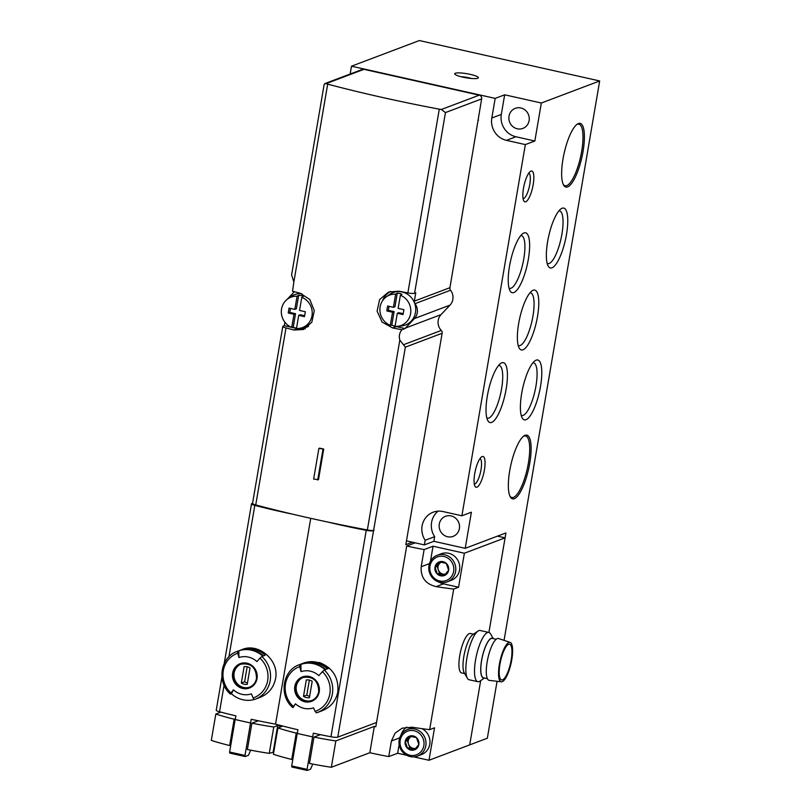 <?xml version="1.0" encoding="UTF-8"?>
<svg xmlns="http://www.w3.org/2000/svg" width="811" height="811" viewBox="0 0 811 811"><rect width="100%" height="100%" fill="white"/><g stroke="black" fill="none" stroke-linecap="round" stroke-linejoin="round"><path stroke-width="1.22" d="M529.978 292.832A27.027 7.542 -77.4 0 1 530.556 292.883A27.027 7.542 -77.4 0 1 532.513 318.5A27.027 7.542 -77.4 0 1 520.165 345.486A27.027 7.542 -77.4 0 1 518.736 345.618A27.027 7.542 -77.4 0 1 518.188 345.415M474.283 484.035A13.047 3.639 102.6 0 0 480.548 472.083A13.047 3.639 102.6 0 0 479.98 458.61M523.075 198.604A13.047 3.639 102.6 0 0 529.34 186.652A13.047 3.639 102.6 0 0 528.772 173.169M438.163 511.143A18.927 17.883 -110.7 0 0 434.666 536.669L433.875 541.312L465.21 548.337L505.922 532.939L488.911 632.458L505.091 537.845L497.478 536.142M413.874 756.886L428.989 760.272L469.701 744.883L480.68 680.632L469.701 744.883L487.34 738.213L497.072 681.291M504.067 640.355L599.684 80.958L419.348 40.55L351.498 66.198L350.159 74.034M477.78 78.272A11.993 2.078 -170.3 0 1 465.544 77.694A11.993 2.078 -170.3 0 1 454.849 74.125A11.993 2.078 -170.3 0 1 466.893 73.71A11.993 2.078 -170.3 0 1 478.115 78.099A11.993 2.078 -170.3 0 1 477.78 78.272M599.684 80.958L541.332 103.017L504.675 94.806L495.176 98.395L351.498 66.198M495.176 98.395L491.821 118.001A18.927 17.883 -110.7 0 0 506.419 140.344L525.346 144.591L461.895 515.786L442.968 511.548A18.927 17.883 -110.7 0 0 433.135 512.217A18.927 17.883 -110.7 0 0 425.167 540.258L424.376 544.901L406.463 540.886M433.875 541.312L424.376 544.901M525.153 435.294A32.653 9.114 102.6 0 0 523.987 435.923A32.653 9.114 102.6 0 0 510.849 464.997A32.653 9.114 102.6 0 0 510.322 496.9A32.653 9.114 102.6 0 0 528.204 470.785A32.653 9.114 102.6 0 0 525.153 435.294M578.446 123.505A32.653 9.114 102.6 0 0 577.28 124.144A32.653 9.114 102.6 0 0 564.142 153.218A32.653 9.114 102.6 0 0 563.615 185.121A32.653 9.114 102.6 0 0 581.497 158.997A32.653 9.114 102.6 0 0 578.446 123.505M482.17 456.552A15.774 4.4 102.6 0 0 481.602 456.857A15.774 4.4 102.6 0 0 475.256 470.907A15.774 4.4 102.6 0 0 475.003 486.316A15.774 4.4 102.6 0 0 483.65 473.695A15.774 4.4 102.6 0 0 482.17 456.552M530.962 171.111A15.774 4.4 102.6 0 0 530.394 171.415A15.774 4.4 102.6 0 0 524.048 185.466A15.774 4.4 102.6 0 0 523.794 200.875A15.774 4.4 102.6 0 0 532.442 188.253A15.774 4.4 102.6 0 0 530.962 171.111M491.638 422.399A30.686 8.566 -77.4 0 1 487.877 420.716A30.686 8.566 -77.4 0 1 488.374 390.74A30.686 8.566 -77.4 0 1 500.722 363.409A30.686 8.566 -77.4 0 1 506.429 387.364A30.686 8.566 -77.4 0 1 491.638 422.399M526.004 419.723A30.686 8.566 -77.4 0 1 522.243 418.04A30.686 8.566 -77.4 0 1 522.74 388.053A30.686 8.566 -77.4 0 1 535.088 360.733A30.686 8.566 -77.4 0 1 540.795 384.688A30.686 8.566 -77.4 0 1 526.004 419.723M551.967 267.812A30.686 8.566 -77.4 0 1 548.216 266.13A30.686 8.566 -77.4 0 1 548.702 236.153A30.686 8.566 -77.4 0 1 561.06 208.822A30.686 8.566 -77.4 0 1 566.767 232.777A30.686 8.566 -77.4 0 1 551.967 267.812M513.829 292.548A30.686 8.566 -77.4 0 1 510.078 290.865A30.686 8.566 -77.4 0 1 510.565 260.878A30.686 8.566 -77.4 0 1 522.923 233.548A30.686 8.566 -77.4 0 1 528.63 257.503A30.686 8.566 -77.4 0 1 513.829 292.548M522.994 349.815A30.686 8.566 -77.4 0 1 519.233 348.132A30.686 8.566 -77.4 0 1 519.729 318.145A30.686 8.566 -77.4 0 1 532.077 290.825A30.686 8.566 -77.4 0 1 537.784 314.78A30.686 8.566 -77.4 0 1 522.994 349.815M465.21 548.337L471.394 512.197L461.895 515.786M504.675 94.806L501.32 114.402A18.927 17.883 -110.7 0 0 515.918 136.755L534.844 141.002L541.332 103.017M534.844 141.002L525.346 144.591M529.117 120.636A10.725 10.127 -110.7 0 0 520.844 107.964A10.725 10.127 -110.7 0 0 515.269 108.35A10.725 10.127 -110.7 0 0 509.582 121.964A10.725 10.127 -110.7 0 0 522.852 128.412A10.725 10.127 -110.7 0 0 529.117 120.636M434.666 536.669L425.167 540.258M459.381 528.579A10.725 10.127 -110.7 0 0 451.109 515.918A10.725 10.127 -110.7 0 0 445.533 516.293A10.725 10.127 -110.7 0 0 439.856 529.907A10.725 10.127 -110.7 0 0 453.126 536.365A10.725 10.127 -110.7 0 0 459.381 528.579M520.814 235.565A27.027 7.542 -77.4 0 1 521.402 235.606A27.027 7.542 -77.4 0 1 523.348 261.233A27.027 7.542 -77.4 0 1 511.001 288.219A27.027 7.542 -77.4 0 1 509.582 288.351A27.027 7.542 -77.4 0 1 509.034 288.148M558.951 210.83A27.027 7.542 -77.4 0 1 559.539 210.88A27.027 7.542 -77.4 0 1 561.486 236.508A27.027 7.542 -77.4 0 1 549.138 263.484A27.027 7.542 -77.4 0 1 547.719 263.626A27.027 7.542 -77.4 0 1 547.172 263.413M532.989 362.74A27.027 7.542 -77.4 0 1 533.567 362.791A27.027 7.542 -77.4 0 1 535.524 388.408A27.027 7.542 -77.4 0 1 523.176 415.394A27.027 7.542 -77.4 0 1 521.747 415.526A27.027 7.542 -77.4 0 1 521.199 415.323M498.623 365.416A27.027 7.542 -77.4 0 1 499.201 365.467A27.027 7.542 -77.4 0 1 501.157 391.095A27.027 7.542 -77.4 0 1 488.81 418.07A27.027 7.542 -77.4 0 1 487.381 418.212A27.027 7.542 -77.4 0 1 486.833 418M563.27 184.442A31.548 8.799 102.6 0 0 565.095 185.76A31.548 8.799 102.6 0 0 580.585 156.898A31.548 8.799 102.6 0 0 578.892 124.195A31.548 8.799 102.6 0 0 577.229 124.347A31.548 8.799 102.6 0 0 576.682 124.6M509.977 496.22A31.548 8.799 102.6 0 0 511.802 497.538A31.548 8.799 102.6 0 0 527.292 468.677A31.548 8.799 102.6 0 0 525.599 435.973A31.548 8.799 102.6 0 0 523.936 436.125A31.548 8.799 102.6 0 0 523.389 436.379M461.084 76.721A8.83 1.531 -170.3 0 1 471.373 78.474M415.141 542.833L406.696 546.026A100.959 17.497 9.7 0 0 424.123 549.584L421.193 566.727C420.564 577.442 425.542 584.072 436.136 586.627A100.959 17.497 9.7 0 0 453.684 589.08L429.648 729.657A100.959 17.497 -170.3 0 1 412.1 727.203L402.144 728.187L395.079 733.154L391.409 741.001L388.733 756.612L397.654 753.247L406.615 755.254M406.696 546.026L375.807 726.717A100.959 17.497 9.7 0 1 374.327 726.392L369.826 752.73A100.959 17.497 9.7 0 0 388.733 756.612M464.683 673.586L461.55 672.887A20.194 5.636 -77.4 0 1 460.09 653.747A20.194 5.636 -77.4 0 1 469.316 633.584A20.194 5.636 -77.4 0 1 470.38 633.482L473.512 634.182M453.684 589.08L458.56 587.225L464.379 553.234L505.091 537.845M428.989 760.272L434.534 727.802L429.648 729.657M424.123 549.584L433.044 546.208L464.379 553.234M320.396 734.675L313.979 737.098L309.478 763.435A78.87 13.675 9.7 0 0 331.344 767.277L369.826 752.73M258.273 720.776L251.897 723.189A78.87 13.675 9.7 0 0 273.763 727.021L277.697 725.541L281.833 726.463L277.899 727.954L273.398 754.291A78.87 13.675 9.7 0 0 291.737 759.461L292.872 759.035M251.897 723.189L247.396 749.526A78.87 13.675 9.7 0 0 269.262 753.368L273.783 752.01M220.856 712.139L215.817 714.045L211.316 740.382A78.87 13.675 9.7 0 0 229.655 745.552L230.79 745.116M215.817 714.045A78.87 13.675 9.7 0 0 234.156 719.215L235.372 718.749M277.899 727.954A78.87 13.675 9.7 0 0 296.238 733.124L297.434 732.678M313.979 737.098A78.87 13.675 9.7 0 0 335.845 740.94L374.327 726.392M335.845 740.94L331.344 767.277M234.156 719.215L229.655 745.552M273.763 727.021L269.262 753.368M277.697 725.541L273.195 751.878M296.238 733.124L291.737 759.461M406.676 727.102A17.355 16.392 -110.7 0 0 400.979 735.009M399.154 744.437L397.654 753.247M438.812 582.024A17.355 16.392 -110.7 0 0 443.485 583.849L458.56 587.225M433.044 546.208L430.469 561.273M493.27 638.612L490.584 633.949A25.242 7.046 102.6 0 0 488.83 632.438L480.163 630.502A25.242 7.046 102.6 0 0 478.835 630.623A25.242 7.046 102.6 0 0 477.922 631.11L472.762 634.699A20.397 5.687 102.6 0 0 464.551 652.865A20.397 5.687 102.6 0 0 464.227 672.795L467.369 678.249A25.242 7.046 102.6 0 0 469.123 679.76L477.791 681.696A25.242 7.046 102.6 0 0 480.021 681.088L484.441 678.016M477.922 631.11A25.242 7.046 102.6 0 0 467.775 653.585A25.242 7.046 102.6 0 0 467.369 678.249M488.83 632.438A25.242 7.046 102.6 0 0 487.502 632.57A25.242 7.046 102.6 0 0 475.966 657.772A25.242 7.046 102.6 0 0 477.791 681.696M493.047 638.561A20.397 5.687 102.6 0 0 491.233 638.287A20.397 5.687 102.6 0 0 481.643 660.073A20.397 5.687 102.6 0 0 484.218 677.966M496.2 639.271L492.257 638.389A20.194 5.636 102.6 0 0 491.192 638.49A20.194 5.636 102.6 0 0 481.967 658.644A20.194 5.636 102.6 0 0 483.427 677.793L487.37 678.675M510.16 642.403L498.613 638.531A21.451 5.981 102.6 0 0 497.315 638.592A21.451 5.981 102.6 0 0 487.452 660.306A21.451 5.981 102.6 0 0 489.236 680.368L501.33 681.787A20.194 5.636 102.6 0 0 511.082 663.297A20.194 5.636 102.6 0 0 510.16 642.403A20.194 5.636 102.6 0 0 508.933 642.464A20.194 5.636 102.6 0 0 499.647 662.911A20.194 5.636 102.6 0 0 501.33 681.787M508.619 644.299A18.298 5.109 102.6 0 0 500.255 662.567A18.298 5.109 102.6 0 0 501.583 679.912A18.298 5.109 102.6 0 0 510.565 663.175A18.298 5.109 102.6 0 0 509.582 644.208A18.298 5.109 102.6 0 0 508.619 644.299M416.489 737.635L418.851 744.518L414.391 749.881L407.558 748.35L405.196 741.467L409.656 736.104L416.489 737.635A7.289 6.883 69.3 0 1 414.391 749.881A7.289 6.883 69.3 0 1 405.196 741.467A7.289 6.883 69.3 0 1 416.489 737.635M400.198 740.342A12.621 11.922 69.3 0 1 419.753 733.712A12.621 11.922 69.3 0 1 416.124 754.929A12.621 11.922 69.3 0 1 400.198 740.342M399.205 739.825A14.192 13.412 69.3 0 1 407.487 729.535A14.192 13.412 69.3 0 1 425.055 738.071A14.192 13.412 69.3 0 1 417.523 756.085A14.192 13.412 69.3 0 1 403.99 753.409A14.192 13.412 69.3 0 1 399.205 739.825M407.487 729.535L411.441 728.035A14.192 13.412 69.3 0 1 413.59 727.437M421.923 728.643A14.192 13.412 69.3 0 1 429.962 742.095A14.192 13.412 69.3 0 1 421.477 754.595L417.523 756.085M415.921 748.239A6.306 5.961 69.3 0 1 413.113 748.31L415.394 748.827M413.113 748.31A6.306 5.961 69.3 0 1 408.511 744.103L409.697 747.549L413.113 748.31M408.511 744.103A6.306 5.961 69.3 0 1 409.555 737.98L407.325 740.656L408.511 744.103M410.954 736.297L409.555 737.98A6.306 5.961 69.3 0 1 411.623 736.408M409.697 747.549L407.558 748.35M407.325 740.656L405.196 741.467M446.273 563.371L448.635 570.255L444.175 575.617L437.352 574.087L434.98 567.193L439.44 561.841L446.273 563.371A7.289 6.883 69.3 0 1 444.175 575.617A7.289 6.883 69.3 0 1 434.98 567.193A7.289 6.883 69.3 0 1 446.273 563.371M429.982 566.078A12.621 11.922 69.3 0 1 449.537 559.438A12.621 11.922 69.3 0 1 445.908 580.666A12.621 11.922 69.3 0 1 429.982 566.078M428.989 565.561A14.192 13.412 69.3 0 1 437.271 555.261A14.192 13.412 69.3 0 1 454.839 563.807A14.192 13.412 69.3 0 1 447.317 581.822A14.192 13.412 69.3 0 1 433.773 579.145A14.192 13.412 69.3 0 1 428.989 565.561M437.271 555.261L441.225 553.771A14.192 13.412 69.3 0 1 458.793 562.307A14.192 13.412 69.3 0 1 451.271 580.331L447.317 581.822M445.705 573.975A6.306 5.961 69.3 0 1 442.897 574.046L445.178 574.553M442.897 574.046A6.306 5.961 69.3 0 1 438.295 569.839L439.481 573.286L442.897 574.046M438.295 569.839A6.306 5.961 69.3 0 1 439.349 563.716L437.119 566.392L438.295 569.839M440.748 562.033L439.349 563.716A6.306 5.961 69.3 0 1 441.407 562.145M439.481 573.286L437.352 574.087M437.119 566.392L434.98 567.193M312.772 764.084L310.542 769.193L307.187 770.45L307.065 769.365L312.62 736.905L304.196 735.009A157.739 27.341 -170.3 0 0 312.701 736.875L313.33 733.195A157.739 27.341 9.7 0 0 330.949 736.763A6.306 1.095 9.7 0 0 337.751 737.138L405.368 347.159L399.813 340.103C398.809 336.524 399.367 333.25 401.486 330.27L401.921 329.732A6.306 1.095 -170.3 0 1 401.597 329.671A315.489 54.692 -170.3 0 1 392.595 327.948L382.072 322.068L377.095 311.12L379.619 299.543L388.601 292.041L398.87 291.2A315.489 54.692 9.7 0 0 407.872 292.923A6.306 1.095 9.7 0 0 414.573 293.278L445.462 112.577L441.346 109.485A6.306 1.095 -170.3 0 1 439.288 109.161A315.489 54.692 -170.3 0 1 327.674 84.151A6.306 1.095 -170.3 0 1 326.052 83.655L324.846 83.594L324.157 84.466L291.595 274.959L293.856 281.985L292.538 291.25A315.489 54.692 9.7 0 0 300.293 293.278L309.812 299.533L314.303 310.674L311.819 322.231L303.395 329.519L294.008 330.026A315.489 54.692 -170.3 0 1 285.999 327.938A6.306 1.095 -170.3 0 1 282.796 326.407A6.306 1.095 -170.3 0 1 283.11 326.144L284.306 325.687L291.372 327.269M374.053 530.323A6.306 1.095 -170.3 0 1 367.353 529.968A315.489 54.692 -170.3 0 1 327.735 522.031A315.489 54.692 -170.3 0 1 292.224 514.083A315.489 54.692 -170.3 0 1 255.739 504.959A6.306 1.095 -170.3 0 1 252.545 503.428L282.796 326.407M323.721 449.051A315.489 54.692 -170.3 0 1 319.656 448.148L318.885 448.442L313.644 479.068L318.49 479.686L323.721 449.051L318.885 448.442M322.433 710.598C330.807 707.131 335.936 700.897 337.832 691.895C338.866 677.479 332.652 667.666 319.21 662.445M293.004 707.608L295.457 703.826A94.644 14.669 -47.5 0 0 293.42 706.493L292.852 707.608C278.599 695.96 282.471 670.2 299.391 664.696A25.557 24.137 69.3 0 1 299.837 664.523L303.902 662.992A25.557 24.137 69.3 0 1 328.364 668.467L324.299 670.008L322.383 671.68A23.661 22.353 69.3 0 1 315.073 711.348A94.644 31.071 -108.7 0 1 313.573 707.881C306.953 709.889 300.911 708.54 295.457 703.826M325.596 669.521A25.871 24.431 -110.7 0 0 301.439 664.168L300.901 664.371L301.013 671.609C307.531 669.693 313.482 671.021 318.875 675.614A94.644 14.669 -47.5 0 1 322.383 671.68M301.013 671.609A94.644 31.071 -108.7 0 1 299.705 666.601L299.837 664.523M315.073 711.348L316.442 712.859L317.456 712.504A25.557 24.137 69.3 0 1 316.442 712.859M307.126 770.42L291.808 767.003L291.696 765.919L297.242 733.458L304.196 735.009A157.739 27.341 -170.3 0 1 297.302 733.438L297.931 729.758A157.739 27.341 9.7 0 1 275.547 724.162L310.735 518.33M373.04 530.708A6.306 1.095 -170.3 0 1 366.237 530.333A157.739 27.341 -170.3 0 1 327.735 522.031M254.532 699.467L260.219 697.328C268.553 693.861 273.672 687.627 275.568 678.625C279.491 660.144 258.293 642.484 242.195 649.53L237.197 651.395A25.557 24.137 69.3 0 1 237.937 651.132L238.819 650.797A25.557 24.137 69.3 0 1 262.764 656.16L261.882 656.494A25.557 24.137 69.3 0 1 270.185 680.662A25.557 24.137 69.3 0 1 255.272 699.204A25.557 24.137 69.3 0 1 254.532 699.467L254.532 699.467A2.524 0.831 -108.7 0 1 253.174 697.957A94.644 31.071 -108.7 0 1 251.4 693.851A19.19 18.126 69.3 0 1 233.416 689.816L231.48 693.76A25.557 24.137 69.3 0 0 254.34 699.467M233.416 689.816A94.644 14.669 -47.5 0 0 231.003 692.989L230.436 694.104L231.48 693.76M241.202 649.895L239.458 650.554A25.557 24.137 -110.7 0 1 263.403 655.917L265.146 655.258A25.557 24.137 69.3 0 0 241.202 649.895L241.252 650.027M238.819 650.797L238.931 657.549A19.19 18.126 69.3 0 1 256.915 661.583A94.644 14.669 -47.5 0 1 259.976 658.167L261.882 656.494M238.931 657.549A94.644 31.071 -108.7 0 1 237.795 653.2A2.524 0.831 -108.7 0 1 237.937 651.132M275.547 724.162A157.739 27.341 9.7 0 1 251.217 719.296L250.589 722.966A157.739 27.341 -170.3 0 1 243.594 721.435A157.739 27.341 -170.3 0 1 235.241 719.509L235.869 715.839A157.739 27.341 9.7 0 1 219.538 711.794L224.079 685.224M292.224 514.083A157.739 27.341 -170.3 0 1 254.816 505.365A6.306 1.095 -170.3 0 1 251.522 503.813A6.306 1.095 -170.3 0 1 251.836 503.55L252.566 503.266M284.894 322.231L284.306 325.687M294.363 291.737L287.084 299.421M401.921 329.732L405.003 328.567A11.354 10.725 -110.7 0 1 405.449 328.07L414.441 318.561A11.354 10.725 -110.7 0 0 414.989 303.679L450.561 290.237A11.354 10.725 69.3 0 1 450.014 305.118L441.022 314.617A11.354 10.725 69.3 0 0 441.285 330.442A3.153 2.98 69.3 0 1 442.137 333.26L405.814 544.678L412.353 542.204M324.968 83.553L362.284 69.442A3.153 2.98 69.3 0 1 363.926 69.33L479.22 95.171A3.153 2.98 69.3 0 1 481.653 98.901L449.933 287.682A3.153 2.98 69.3 0 0 450.561 290.237M414.573 293.278L415.779 292.822L414.35 301.134A3.153 2.98 -110.7 0 0 414.989 303.679M221.92 677.003L216.243 710.233A6.306 1.095 9.7 0 0 219.538 711.794M337.751 737.138L376.527 722.479M291.95 327.401L296.481 328.414M296.856 328.496L297.607 328.668A18.927 17.883 -110.7 0 0 305.331 328.648M390.659 291.402A18.927 17.883 -110.7 0 0 382.539 300.769M393.436 325.738A18.927 17.883 -110.7 0 0 395.069 326.306M395.515 326.427A18.927 17.883 -110.7 0 0 396.194 326.59L405.003 328.567M478.044 119.998L478.571 120.119M250.69 750.175L248.46 755.284L245.104 756.541L244.993 755.457L250.538 722.986L235.17 719.539L229.614 752.01L244.993 755.457M245.044 756.501L229.726 753.095L229.614 752.01M249.697 687.14A12.307 11.618 69.3 0 1 234.795 679.618A12.307 11.618 69.3 0 1 240.999 664.128M250.021 668A8.992 8.495 -110.7 0 0 244.111 666.672L241.313 683.024A8.992 8.495 69.3 0 0 247.223 684.342L250.021 668M247.173 666.784L244.608 681.777L241.313 683.024M244.608 681.777A8.992 8.495 -110.7 0 0 247.456 682.994M311.88 700.44A12.307 11.618 69.3 0 1 296.988 692.918A12.307 11.618 69.3 0 1 303.182 677.428M312.205 681.301A8.992 8.495 -110.7 0 0 306.294 679.973L303.496 696.325A8.992 8.495 69.3 0 0 309.417 697.642L312.205 681.301M303.902 662.992L303.233 663.641M328.131 668.558A25.871 24.431 -110.7 0 0 303.983 663.205M327.34 668.862A25.871 24.431 -110.7 0 0 303.182 663.51M325.049 669.724A25.871 24.431 -110.7 0 0 300.901 664.371M309.356 680.084L306.791 695.078L303.496 696.325M306.791 695.078A8.992 8.495 -110.7 0 0 309.64 696.294M317.709 479.98L322.95 449.345M386.796 310.927L392.565 312.215L390.324 325.343A16.25 15.348 69.3 0 1 380.065 312.134A16.25 15.348 69.3 0 1 386.178 296.948A16.25 15.348 69.3 0 1 395.646 294.18L393.406 307.318L387.638 306.021L386.796 310.927L388.347 310.339L394.116 311.627L391.794 325.191A16.686 15.764 -110.7 0 0 394.126 325.91A16.686 15.764 -110.7 0 0 395.099 326.093M400.381 295.245A16.25 15.348 69.3 0 1 410.731 312.549A16.25 15.348 69.3 0 1 397.299 326.367A16.25 15.348 69.3 0 1 395.048 326.407L397.299 313.279L403.057 314.567L403.898 309.67L398.13 308.373L400.381 295.245L402.003 294.221A16.686 15.764 -110.7 0 0 397.268 293.166L394.957 306.73L393.406 307.318M386.178 296.948L389.432 294.575A17.355 16.392 69.3 0 1 414.553 303.03A17.355 16.392 69.3 0 1 401.303 325.992L397.299 326.367M391.794 325.191L390.324 325.343M395.646 294.18L397.268 293.166M394.116 311.627L392.565 312.215M403.209 313.664L398.85 312.691L397.299 313.279M389.037 306.335L388.347 310.339M288.219 312.995L293.987 314.293L291.737 327.421A16.25 15.348 69.3 0 1 281.488 314.212A16.25 15.348 69.3 0 1 287.601 299.026A16.25 15.348 69.3 0 1 297.069 296.258L294.819 309.386L289.061 308.099L288.219 312.995L289.77 312.417L295.539 313.705L293.217 327.269A16.686 15.764 -110.7 0 0 295.549 327.989A16.686 15.764 -110.7 0 0 296.522 328.171M301.793 297.323A16.25 15.348 69.3 0 1 312.154 314.627A16.25 15.348 69.3 0 1 298.722 328.445A16.25 15.348 69.3 0 1 296.471 328.485L298.712 315.347L304.48 316.645L305.321 311.738L299.553 310.451L301.793 297.323L303.426 296.299A16.686 15.764 -110.7 0 0 298.691 295.245L296.37 308.809L294.819 309.386M287.601 299.026L290.855 296.654A17.355 16.392 69.3 0 1 301.905 293.785M308.545 326.336A17.355 16.392 69.3 0 1 302.726 328.07L298.722 328.445M293.217 327.269L291.737 327.421M297.069 296.258L298.691 295.245M295.539 313.705L293.987 314.293M304.632 315.743L300.263 314.769L298.712 315.347M290.46 308.413L289.77 312.417M501.32 114.402L491.821 118.001M515.918 136.755L506.419 140.344M391.409 741.001L399.681 737.868M421.193 566.727L429.475 563.604M436.136 586.627L443.485 583.849M255.739 504.959L285.999 327.938M367.353 529.968L399.813 340.103M401.486 330.27L401.597 329.671M407.872 292.923L439.288 109.161M293.856 281.985L327.674 84.151M324.299 670.008A25.557 24.137 69.3 0 1 332.368 693.963A25.557 24.137 69.3 0 1 317.456 712.504L322.443 710.618M319.23 691.854A13.027 12.297 69.3 0 1 311.069 701.505A13.027 12.297 69.3 0 1 294.798 690.739A13.027 12.297 69.3 0 1 307.095 676.202A13.027 12.297 69.3 0 1 319.23 691.854M293.42 706.493A23.661 22.353 69.3 0 1 299.705 666.601M330.949 736.763L366.237 530.333M257.036 678.554A13.027 12.297 69.3 0 1 236.863 685.407A13.027 12.297 69.3 0 1 240.614 663.51A13.027 12.297 69.3 0 1 257.036 678.554M259.976 658.167A23.661 22.353 69.3 0 1 253.174 697.957M231.003 692.989A23.661 22.353 69.3 0 1 237.795 653.2M228.945 656.748L254.816 505.365M405.449 328.07L441.022 314.617M414.441 318.561L450.014 305.118M441.346 109.485L479.22 95.171M445.462 112.577L481.653 98.901M326.052 83.655L363.926 69.33M403.3 344.807L441.285 330.442M405.368 347.159L442.137 333.26M414.35 301.134L449.933 287.682M396.194 326.59L392.595 327.948M297.607 328.668L294.008 330.026M291.696 765.919L307.065 769.365M256.56 678.331A12.307 11.618 69.3 0 1 249.382 687.262A12.307 11.618 69.3 0 1 234.156 679.861A12.307 11.618 69.3 0 1 240.685 664.239A12.307 11.618 69.3 0 1 252.414 666.571A12.307 11.618 69.3 0 1 256.56 678.331M318.743 691.631A12.307 11.618 69.3 0 1 311.566 700.562A12.307 11.618 69.3 0 1 296.35 693.162A12.307 11.618 69.3 0 1 302.868 677.54A12.307 11.618 69.3 0 1 314.607 679.871A12.307 11.618 69.3 0 1 318.743 691.631M299.391 664.696L304.328 662.82M229.726 753.095L245.104 756.541M291.808 767.003L307.187 770.45M224.231 663.469L251.522 503.813M249.382 687.262C253.265 685.66 255.647 682.7 256.529 678.361C256.175 667.412 250.883 662.699 240.685 664.239M230.436 694.104C216.425 682.355 220.41 656.869 237.197 651.395M311.566 700.562C315.449 698.96 317.831 696 318.713 691.661C318.358 680.713 313.076 675.999 302.868 677.54"/></g></svg>
